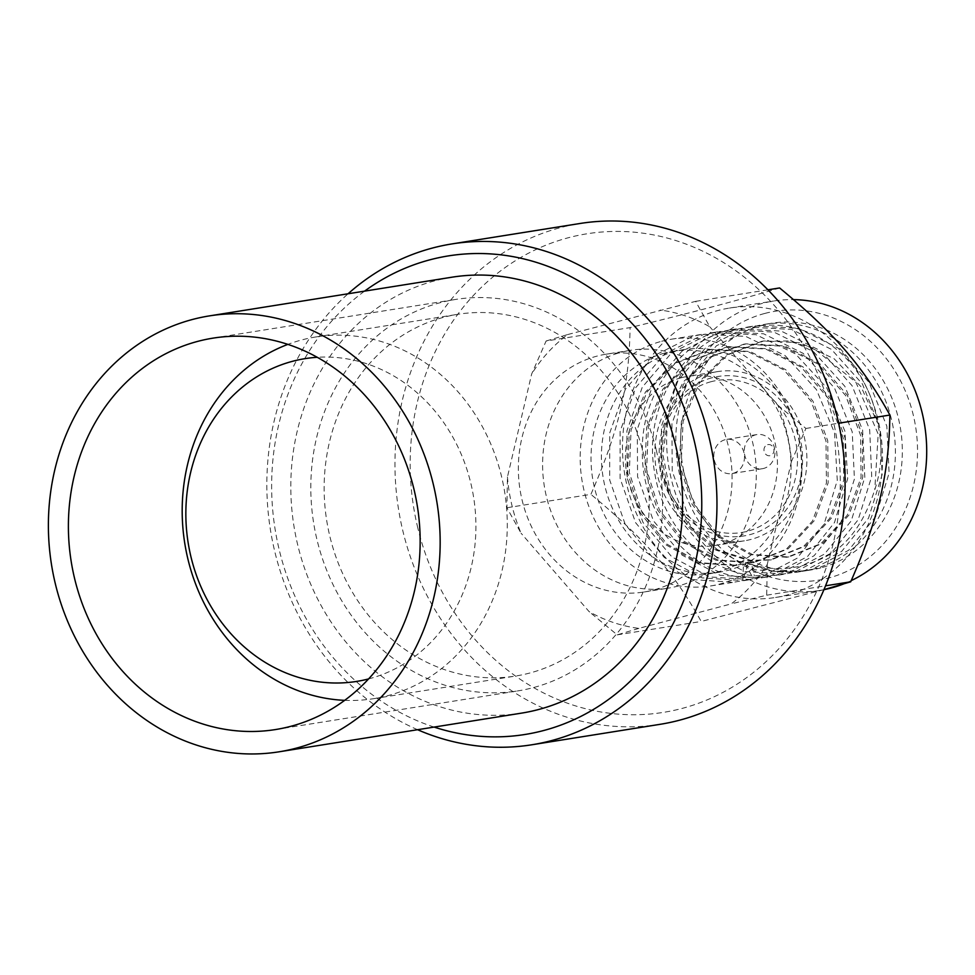 <?xml version="1.0" encoding="UTF-8"?>
<svg xmlns="http://www.w3.org/2000/svg" width="975" height="975" viewBox="0 0 975 975"><rect width="100%" height="100%" fill="white"/><g stroke="black" fill="none" stroke-linecap="round" stroke-linejoin="round"><path stroke-width="0.73" stroke-dasharray="4.88 3.66" d="M368.574 678.929A163.434 144.544 80.9 0 0 470.742 482.93A163.434 144.544 -99.1 0 0 317.265 357.289M344.65 700.342A183.154 161.984 80.9 0 0 373.583 698.685A183.154 161.984 80.9 0 0 501.479 476.239A183.154 161.984 -99.1 0 0 315.888 336.948A183.154 161.984 -99.1 0 0 287.869 344.382M643.439 453.594A183.154 161.984 80.9 0 1 515.543 676.041A183.154 161.984 80.9 0 1 329.952 536.75A183.154 161.984 -99.1 0 1 457.848 314.303A183.154 161.984 -99.1 0 1 643.439 453.594M656.297 450.182A198.181 175.268 80.9 0 1 517.908 690.885A198.181 175.268 80.9 0 1 317.094 540.162A198.181 175.268 80.9 0 1 455.471 299.471A198.181 175.268 80.9 0 1 656.297 450.182M434.107 727.082A242.324 214.317 80.9 0 1 279.313 550.18A242.324 214.317 80.9 0 1 364.577 291.135M521.467 713.139A220.728 195.207 80.9 0 1 297.802 545.281A220.728 195.207 80.9 0 1 451.925 277.205M417.592 729.714A253.598 224.287 80.9 0 1 274.865 551.911A253.598 224.287 80.9 0 1 348.063 293.78M659.965 724.34A253.598 224.287 80.9 0 1 402.992 531.472A253.598 224.287 80.9 0 1 580.076 223.482M417.836 528.084A242.324 214.317 80.9 0 1 568.279 237.754A242.324 214.317 80.9 0 1 832.601 418.068A242.324 214.317 80.9 0 1 682.147 708.411A242.324 214.317 80.9 0 1 417.836 528.084M606.255 354.169A120.412 106.494 -99.1 0 1 728.264 445.746A120.412 106.494 80.9 0 1 644.182 591.983A120.412 106.494 80.9 0 1 522.173 500.419A120.412 106.494 -99.1 0 1 606.255 354.169L630.496 350.305A120.412 106.494 -99.1 0 0 546.414 496.543A120.412 106.494 80.9 0 0 668.423 588.12A120.412 106.494 80.9 0 0 752.505 441.882A120.412 106.494 -99.1 0 0 630.496 350.305M507.451 476.946A160.607 142.045 -99.1 0 0 521.064 533.203L506.903 507.756L507.451 476.946L531.655 374.034L546.11 341.006L630.094 327.612C698.831 310.806 737.892 300.446 779.61 287.954M546.11 341.006L567.779 334.523A160.607 142.045 -99.1 0 0 531.655 374.034M567.779 334.523L695.626 301.348L709.788 326.783A160.607 142.045 -99.1 0 0 660.051 310.05M777.855 405.222L805.923 428.452L791.456 461.48A160.607 142.045 -99.1 0 0 777.855 405.222L709.788 326.783M791.456 461.48L767.264 564.391A160.607 142.045 80.9 0 1 731.14 603.903L638.869 628.375A160.607 142.045 80.9 0 1 589.132 611.642L521.064 533.203M506.903 507.756L590.887 494.362C618.869 430.609 629.107 387.026 630.094 327.612M767.264 564.391L766.716 595.201L731.14 603.903M638.869 628.375L617.212 634.859L589.132 611.642M695.626 301.348L767.959 289.807M775.6 597.468A146.518 129.59 80.9 0 0 877.914 419.518A146.518 129.59 -99.1 0 0 729.434 308.076A146.518 129.59 -99.1 0 0 627.12 486.038A146.518 129.59 80.9 0 0 775.6 597.468L819.756 590.423A146.518 129.59 80.9 0 1 671.275 478.993A146.518 129.59 -99.1 0 1 773.589 301.031A146.518 129.59 -99.1 0 1 793.516 299.618M823.936 589.631L701.183 621.465C673.932 572.349 645.097 539.138 590.887 494.362M805.923 428.452L838.622 423.223M766.716 595.201L825.508 585.817M617.212 634.859L701.183 621.465M851.212 580.625A146.518 129.59 80.9 0 1 843.668 583.903M823.912 589.68A146.518 129.59 80.9 0 1 819.756 590.423M764.668 313.475A136.195 120.449 -99.1 0 0 680.111 476.653A136.195 120.449 -99.1 0 0 828.665 577.992A136.195 120.449 -99.1 0 0 913.222 414.814A136.195 120.449 -99.1 0 0 764.668 313.475M820.828 567.877A124.922 110.48 80.9 0 1 811.151 569.924A124.922 110.48 80.9 0 1 752.383 561.368A124.922 110.48 -99.1 0 1 680.733 436.044A124.922 110.48 -99.1 0 1 762.121 325.248A124.922 110.48 -99.1 0 1 771.798 323.2A124.922 110.48 -99.1 0 1 886.714 386.941A124.922 110.48 -99.1 0 1 878.061 528.036A124.922 110.48 80.9 0 1 820.828 567.877M755.198 326.357A124.922 110.48 80.9 0 1 764.875 324.309A124.922 110.48 80.9 0 1 893.648 430.268A124.922 110.48 80.9 0 1 804.229 571.021A124.922 110.48 80.9 0 1 745.448 562.477L773.736 571.326L802.742 571.265L812.163 569.254L848.603 550.314L875.733 516.506L889.102 473.107L886.848 426.246L869.005 382.322L838.183 348.136L798.196 328.246L754.723 325.918L744.815 328.014L705.729 347.722L676.528 382.334L661.379 426.428L662.086 474.264L678.1 517.713L707.35 552.069L744.705 571.545L785.423 574.031L794.857 572.02L831.285 553.069L858.134 519.821L871.711 476.434L869.688 429.743L852.089 385.71L821.072 351.049L781.243 331.098L737.417 328.685L727.496 330.769C678.381 342.822 641.428 395.046 642.354 450.511C640.928 514.422 688.655 573.166 743.925 577.468L768.105 576.786L777.538 574.775L814.076 555.75L840.852 522.515L854.417 479.018L852.235 431.876L834.466 387.989L803.132 353.34L763.559 333.767L720.098 331.439L710.178 333.535L671.58 352.865L642.281 387.185L626.913 430.901L627.181 478.25L642.988 522.405L671.775 556.822L709.654 576.944L750.799 579.552L760.22 577.541L797.075 558.248L824.107 524.172L837.281 480.309L834.515 432.803L816.416 389.586L785.009 355.497L745.68 336.375L702.78 334.206L692.859 336.29L654.371 355.546L625.353 389.269L609.716 432.973L609.68 479.968L625.207 524.331L653.957 559.175L691.726 579.528L733.48 582.307L753.297 578.638L743.864 580.649L702.11 577.87L664.353 557.529L635.59 522.673L620.076 478.311L620.112 431.316L635.749 387.611L664.755 353.888L703.255 334.644L713.176 332.548L756.064 334.717L795.405 353.84L826.812 387.928L844.898 431.145L847.677 478.652L834.503 522.515L807.471 556.591L770.603 575.884L761.182 577.895L720.05 575.287L682.159 555.165L653.384 520.747L637.565 476.592L637.309 429.244L652.665 385.527L681.964 351.207L720.574 331.878L730.482 329.782L773.955 332.109L813.516 351.683L844.862 386.332L862.631 430.219L864.813 477.36L851.236 520.857L824.46 554.092L787.922 573.117L778.501 575.128L754.321 575.811C706.327 571.874 662.805 526.853 654.639 472.412C642.732 409.476 681.135 342.737 737.88 329.111L747.801 327.027L791.627 329.44L831.456 349.391L862.473 384.053L880.072 428.086L882.107 474.776L868.518 518.164L841.681 551.411L805.24 570.363L795.819 572.362L754.833 569.814L717.064 549.863L688.094 515.361L672.238 471.242L671.921 423.832L687.351 379.921L716.454 345.796L755.198 326.357C817.428 316.619 869.408 365.515 877.537 423.004C882.887 446.197 881.973 468.439 874.782 489.73C863.253 525.379 845.203 548.498 820.67 559.089C795.588 570.546 770.518 571.679 745.448 562.477M661.696 341.262A124.922 110.48 80.9 0 1 671.373 339.215A124.922 110.48 80.9 0 1 799.159 439.676A124.922 110.48 80.9 0 1 720.391 583.891A124.922 110.48 80.9 0 1 710.726 585.938A124.922 110.48 80.9 0 1 582.928 485.477A124.922 110.48 80.9 0 1 661.696 341.262M742.901 580.296L743.413 563.818L735.199 565.561L698.673 562.989L665.279 544.464L640.246 512.765L627.571 472.704L629.326 430.328L645.413 392.072L673.554 363.736L709.629 349.586L748.337 351.78L783.937 369.952L811.151 401.31L826.008 441.053L826.422 483.112L812.467 521.04L786.459 549.035L752.505 562.807L715.991 560.235L682.585 541.698L657.564 510.01L644.877 469.938L646.632 427.562L662.732 389.317L690.873 360.969L726.948 346.832L765.655 349.013L801.255 367.185L828.47 398.543L843.326 438.299L843.728 480.346L829.786 518.273L803.778 546.268L769.823 560.04L748.922 560.613L715.906 550.107L687.948 526.793L668.826 493.716L661.196 455.179L666.181 416.24L683.268 381.956L710.348 356.826L743.986 344.114L782.742 346.186L818.403 364.297L845.691 395.631L860.62 435.398L861.059 477.494L847.117 515.47L821.096 543.502L787.105 557.286L750.543 554.69L717.125 536.104L692.116 504.331L679.477 464.185L681.33 421.773L697.527 383.528L725.778 355.266L761.95 341.25L787.958 340.982L813.394 348.124L855.843 382.163L878.195 434.082L874.782 489.73M743.413 563.818L736.929 565.281L700.403 562.721L667.01 544.184L641.977 512.497L629.302 472.424L631.057 430.048L647.144 391.804L675.285 363.456L711.36 349.318L750.068 351.5L785.667 369.671L812.882 401.03L827.738 440.785L828.153 482.832L814.198 520.76L788.19 548.754L754.236 562.526L717.722 559.955L684.316 541.43L659.295 509.73L646.608 469.658L648.363 427.294L664.463 389.037L692.603 360.689L728.678 346.552L767.386 348.733L802.986 366.905L830.2 398.275L845.057 438.019L845.459 480.066L831.517 517.993L805.508 545.988L771.554 559.76L750.652 560.332L717.637 549.827L689.678 526.524L670.556 493.435L662.927 454.911L667.912 415.959L684.998 381.676L712.079 356.545L745.729 343.834L784.473 345.918L820.133 364.016L847.433 395.362L862.351 435.13L862.79 477.238L848.847 515.202L822.815 543.233L788.824 557.005L752.261 554.409L718.855 535.811L693.834 504.038L681.208 463.893L683.061 421.48L699.27 383.248L727.533 354.973L763.693 340.97L800.134 342.712L834.052 358.702L861.023 386.722L877.537 423.004M745.144 563.538L753.297 578.638M664.56 353.121A112.71 99.682 -99.1 0 0 593.495 483.247A112.71 99.682 -99.1 0 0 708.801 573.885A112.71 99.682 -99.1 0 0 717.527 572.033A112.71 99.682 -99.1 0 0 788.592 441.919A112.71 99.682 -99.1 0 0 673.286 351.28A112.71 99.682 -99.1 0 0 664.56 353.121M683.682 349.623A112.71 99.682 80.9 0 0 674.956 351.463A112.71 99.682 -99.1 0 0 603.891 481.589A112.71 99.682 -99.1 0 0 719.184 572.227A112.71 99.682 -99.1 0 0 727.911 570.375A112.71 99.682 80.9 0 0 798.976 440.261A112.71 99.682 80.9 0 0 683.682 349.623L673.286 351.28M681.306 377.739A85.654 75.757 -99.1 0 0 627.303 476.629A85.654 75.757 -99.1 0 0 714.931 545.513A85.654 75.757 -99.1 0 0 721.561 544.111A85.654 75.757 80.9 0 0 775.564 445.222A85.654 75.757 80.9 0 0 687.948 376.326A85.654 75.757 80.9 0 0 681.306 377.739M717.381 371.633A85.654 75.757 80.9 0 0 710.751 373.047A85.654 75.757 -99.1 0 0 656.736 471.937A85.654 75.757 -99.1 0 0 744.364 540.82A85.654 75.757 -99.1 0 0 750.994 539.407A85.654 75.757 80.9 0 0 805.009 440.517A85.654 75.757 80.9 0 0 717.381 371.633L687.948 376.326M711.896 377.788A80.779 71.443 -99.1 0 0 661.745 474.569A80.779 71.443 -99.1 0 0 749.848 534.666A80.779 71.443 80.9 0 0 800 437.885A80.779 71.443 80.9 0 0 711.896 377.788M711.043 381.712A77.013 68.116 -99.1 0 0 663.232 473.984A77.013 68.116 -99.1 0 0 747.24 531.302A77.013 68.116 80.9 0 0 795.052 439.018A77.013 68.116 80.9 0 0 711.043 381.712M725.083 439.725A17.282 15.283 -99.1 0 0 714.188 459.676A17.282 15.283 -99.1 0 0 731.859 473.57A17.282 15.283 -99.1 0 0 733.2 473.289A17.282 15.283 80.9 0 0 744.096 453.338A17.282 15.283 80.9 0 0 726.412 439.433A17.282 15.283 80.9 0 0 725.083 439.725M756.892 434.57A17.282 15.283 80.9 0 0 755.552 434.862A17.282 15.283 -99.1 0 0 744.656 454.813A17.282 15.283 -99.1 0 0 762.34 468.707A17.282 15.283 -99.1 0 0 763.681 468.427A17.282 15.283 80.9 0 0 774.577 448.476A17.282 15.283 80.9 0 0 756.892 434.57L726.412 439.433M767.642 444.673A5.631 4.985 80.9 0 1 773.784 448.866A5.631 4.985 80.9 0 1 770.287 455.617A5.631 4.985 -99.1 0 1 764.144 451.425A5.631 4.985 -99.1 0 1 767.642 444.673M743.925 577.468L748.922 560.613L750.652 560.332L754.321 575.811M373.583 698.685L515.543 676.041M315.888 336.948L457.848 314.303M275.498 729.556L517.908 690.885M213.062 338.13L455.471 299.471M644.182 591.983L668.423 588.12M729.434 308.076L773.589 301.031M804.229 571.021L811.151 569.924M764.875 324.309L771.798 323.2M671.373 339.215L702.78 334.206M713.176 332.548L720.098 331.451M730.482 329.794L737.417 328.685M747.801 327.027L754.723 325.918M743.974 344.175L745.704 343.895M787.093 557.188L788.824 556.92M761.975 341.274L763.705 340.994M710.726 585.938L733.48 582.307M761.182 577.895L768.105 576.786M743.864 580.649L750.799 579.552M778.501 575.128L785.423 574.019M795.819 572.362L802.742 571.265M736.929 565.281L735.187 565.561M711.36 349.318L709.629 349.598M754.236 562.526L752.505 562.794M728.678 346.564L726.948 346.832M771.554 559.76L769.823 560.04M719.184 572.227L708.801 573.885M744.364 540.82L714.931 545.513M762.34 468.707L731.859 473.57"/><path stroke-width="1.46" d="M317.265 357.289A163.434 144.544 -99.1 0 0 191.027 557.127A163.434 144.544 80.9 0 0 368.574 678.929M287.869 344.382A183.154 161.984 -99.1 0 0 187.992 559.394A183.154 161.984 80.9 0 0 344.65 700.342M364.577 291.135A242.324 214.317 80.9 0 1 694.078 440.164A242.324 214.317 80.9 0 1 434.107 727.082M675.59 445.075A220.728 195.207 80.9 0 1 521.467 713.139L279.045 751.81A220.728 195.207 80.9 0 1 55.38 583.952A220.728 195.207 -99.1 0 1 209.503 315.876L451.925 277.205A220.728 195.207 80.9 0 1 675.59 445.075M413.875 488.853A198.181 175.268 80.9 0 1 275.498 729.556A198.181 175.268 80.9 0 1 74.673 578.833A198.181 175.268 -99.1 0 1 213.062 338.13A198.181 175.268 -99.1 0 1 413.875 488.853M279.045 751.81A220.728 195.207 80.9 0 0 433.168 483.734A220.728 195.207 -99.1 0 0 209.503 315.876M348.063 293.78A253.598 224.287 80.9 0 1 451.937 243.921A253.598 224.287 80.9 0 1 708.922 436.776A253.598 224.287 80.9 0 1 531.838 744.778A253.598 224.287 80.9 0 1 417.592 729.714M451.937 243.921L580.076 223.482A253.598 224.287 80.9 0 1 837.05 416.337A253.598 224.287 80.9 0 1 659.965 724.34L531.838 744.778M767.959 289.807L779.61 287.954C833.857 332.755 862.668 365.978 889.907 415.045C888.908 474.508 878.658 518.091 850.7 581.807L823.936 589.631M838.622 423.223L889.907 415.045M825.508 585.817L850.7 581.807M793.516 299.618A146.518 129.59 -99.1 0 1 922.07 412.474A146.518 129.59 80.9 0 1 851.212 580.625M843.668 583.903A146.518 129.59 80.9 0 1 823.912 589.68"/></g></svg>
